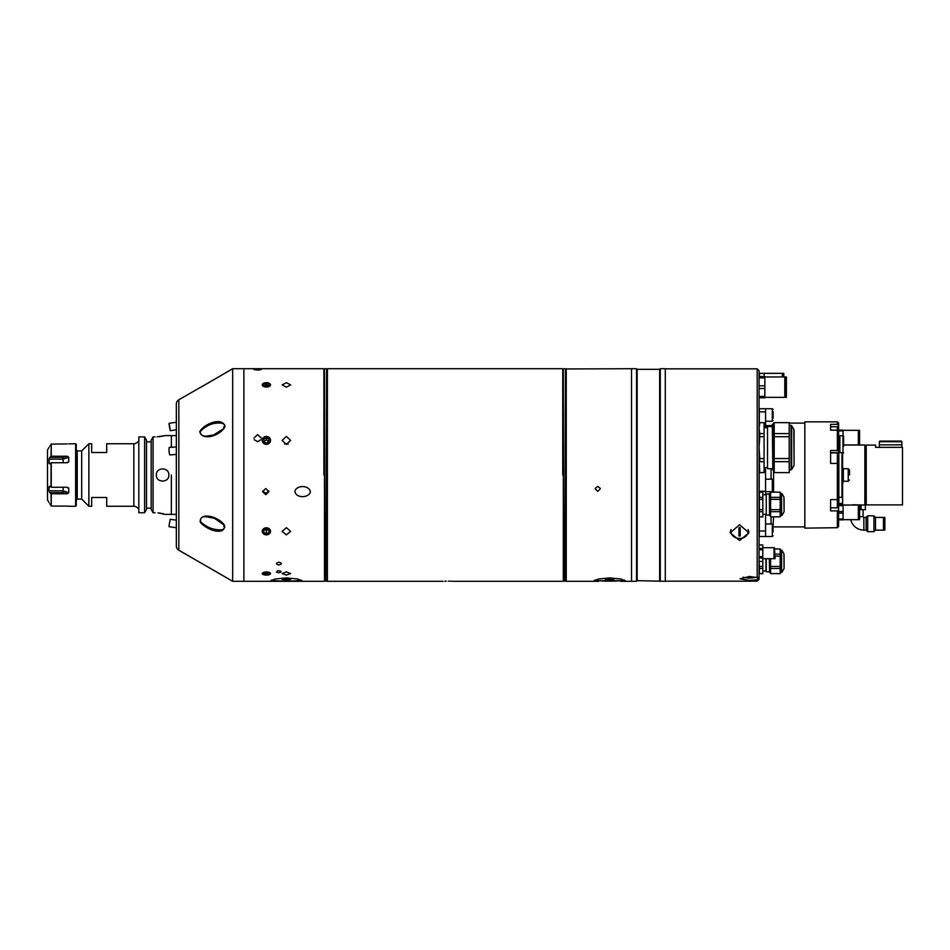 <?xml version="1.0" encoding="UTF-8"?>
<svg xmlns="http://www.w3.org/2000/svg" width="950" height="950" viewBox="0 0 950 950"><rect width="100%" height="100%" fill="white"/><g stroke="black" fill="none" stroke-linecap="round" stroke-linejoin="round"><path stroke-width="1.43" d="M171.344 475L171.344 514.389L171.344 475M171.344 447.284L171.344 435.611L171.344 447.284M164.326 435.801L162.153 436.252M160.645 436.501L158.947 436.703M157.035 436.858L165.098 435.611L176.344 435.611M158.009 512.869L165.098 514.366L176.344 514.389M163.388 513.796L162.213 513.511M160.657 513.214L158.994 512.976M168.732 473.777A6.258 6.258 0 0 1 168.851 475C169.231 466.949 155.966 466.925 156.346 475A6.258 6.258 0 0 1 156.465 473.777M76.261 449.991L77.223 450.929L81.688 450.929L88.873 443.733L91.687 443.733L91.687 452.497L106.697 452.497L106.697 443.733L133.831 443.733A4.999 4.999 0 0 0 137.738 441.857L138.558 441.857L137.738 441.857L138.558 441.857L138.831 440.147M138.831 509.473L138.676 508.143L137.738 508.143A4.999 4.999 0 0 0 133.831 506.267L133.831 443.733M77.223 450.929L77.223 499.071L81.688 499.071L88.873 506.267L91.687 506.267L91.687 497.503L106.697 497.503L106.697 506.267L133.831 506.267M77.223 499.071L76.261 500.009M76.689 449.991L76.689 500.009M81.688 450.929L81.688 499.071M88.873 443.733L88.873 506.267M144.614 436.905L144.614 512.751L146.49 509.343L146.49 440.277L144.614 436.905L138.831 436.905L138.831 512.751L144.614 512.751M137.738 508.143L138.676 508.143L137.738 508.143M156.346 475C155.954 483.063 169.231 483.063 168.851 475M155.088 436.905L153.057 436.905L151.181 440.277L151.181 509.343L153.057 512.751L155.088 512.751M153.057 436.905L153.057 512.751M146.49 441.857L151.181 441.857L146.49 441.857M146.49 508.143L151.181 508.143M47.5 466.961L47.5 499.938L49.056 502.598M47.536 500.068L47.5 466.094M68.697 506.136L51.252 506.041L49.851 503.844M49.851 492.67L49.056 490.865L63.116 490.865L68.756 492.718L67.248 493.762L63.116 492.67L49.851 492.67L51.252 493.762L51.252 506.041L51.039 493.703M50.481 486.721L49.056 486.721L49.056 490.865M49.056 486.721L49.851 486.174L49.056 486.721M68.412 487.706L68.756 488.454L67.248 487.267L51.252 487.267L49.851 486.174M75.632 506.267L76.261 505.637L76.261 444.363L75.632 443.733L75.632 506.267L68.756 506.267M68.756 492.718L68.756 488.454L66.69 487.267M67.248 493.762L51.252 493.762M49.056 459.135L49.851 457.33L63.116 457.33L67.248 456.238L68.756 457.282L63.116 459.135L49.056 459.135L49.056 463.279L50.481 463.279M49.851 463.826L49.056 463.279L49.851 463.826L51.252 462.733L51.252 487.267M47.5 450.062L47.5 475M66.69 462.733L68.756 461.546L68.412 462.294M68.756 457.282L68.756 461.546L67.248 462.733L51.252 462.733M67.248 456.238L51.252 456.238L49.851 457.33M49.851 446.156L51.252 443.959L51.039 456.297M67.248 443.959L51.039 444.089M68.756 443.84L75.632 443.733M257.628 370.025C262.473 369.645 262.473 369.348 257.628 369.111C252.795 369.348 252.795 369.645 257.628 370.025C262.473 369.645 262.473 369.348 257.628 369.111C252.795 369.348 252.795 369.645 257.628 370.025C262.473 369.645 262.473 369.348 257.628 369.111C252.795 369.348 252.795 369.645 257.628 370.025M595.329 488.3L597.764 486.388L600.198 488.3M600.258 488.87L597.764 491.352L595.258 488.87M277.305 570.831L278.659 570.653C281.901 571.378 281.901 572.066 278.671 572.731L276.355 572.114M253.876 438.128L257.628 434.625L261.381 438.128M260.977 439.719L257.628 441.667L254.279 439.719M278.884 562.234C282.114 563.172 282.114 564.098 278.884 564.989C275.666 564.098 275.666 563.172 278.884 562.234C275.666 563.172 275.666 564.098 278.884 564.989C282.114 564.098 282.114 563.172 278.884 562.234M294.916 491.031C295.319 498.216 308.109 498.382 310.377 492.219C309.878 485.165 297.089 484.678 294.916 491.031C295.331 498.204 308.097 498.382 310.365 492.219C309.89 485.165 297.077 484.678 294.916 491.031M562.744 475L562.744 368.956M448.329 581.163C441.465 581.305 441.465 581.305 448.329 581.163C455.181 581.305 455.181 581.305 448.329 581.163M444.719 581.222L445.36 581.198M445.419 581.198L446.262 581.174M327.406 368.707L327.406 581.293L327.406 368.707L562.495 368.707M449.362 581.163L450.359 581.174M451.309 581.198L452.081 581.222M452.141 581.222L452.77 581.246M566.247 368.707L566.247 581.293L565.998 368.956L631.524 368.707L631.524 581.293L636.524 581.293L636.524 368.707L637.153 369.336L637.153 580.664L636.524 581.293M609.639 577.921L598.595 578.977L594.011 580.711L625.266 580.711L620.694 578.977L609.639 577.921M594.854 580.058A15.627 1.639 180 0 0 609.639 581.163A15.627 1.639 180 0 0 624.423 580.058M609.639 579.084L605.388 579.524L609.639 579.975L613.89 579.524L609.639 579.084M323.902 475L323.902 368.956M258.388 369.122L259.065 369.134M264.943 382.803L266.38 387.184L267.829 382.803M266.38 444.446C271.866 441.738 271.866 439.054 266.38 436.406C260.894 439.043 260.894 441.726 266.38 444.446M286.389 387.184L290.641 384.857L286.389 382.684L282.138 384.857L286.389 387.184M286.389 444.446L290.641 440.396L286.389 436.406L282.138 440.396L286.389 444.446M202.018 386.591L232.667 368.707L243.877 368.707L243.877 581.293L297.386 581.293L302.017 580.711L297.445 578.977L286.389 577.921L275.346 578.977L270.762 580.711L275.393 581.293M271.605 580.058A15.627 1.639 180 0 0 286.389 581.163A15.627 1.639 180 0 0 301.174 580.058M286.389 579.084L282.138 579.524L286.389 579.975L290.641 579.524L286.389 579.084M286.389 571.876L282.138 573.551L286.389 575.059L290.641 573.551L286.389 571.876M286.389 527.678L282.138 531.323L286.389 534.886L290.641 531.323L286.389 527.678M288.171 444.066A4.251 4.026 0 0 0 284.62 444.066M265.762 488.537L262.627 491.625L265.762 494.713L268.886 491.625L265.762 488.537M262.687 491.043L265.762 493.371L268.826 491.043M268.85 574.798L266.38 571.876L263.922 574.798M266.38 534.886C271.866 532.534 271.866 530.124 266.38 527.678C260.894 530.124 260.894 532.523 266.38 534.886M324.473 475L324.473 369.241L324.473 580.759L326.598 580.818L326.598 369.182L326.123 581.293M563.314 475L563.314 369.241L563.314 580.759L565.44 580.818L565.44 369.182L564.965 581.293M266.38 387.054A4.144 2.197 0 0 0 270.524 384.857A4.144 2.197 0 0 0 266.38 382.672A4.144 2.197 0 0 0 262.248 384.857A4.144 2.197 0 0 0 266.38 387.054M268.886 385.629L268.886 384.097L268.886 385.629L266.38 386.389L266.38 383.325L263.886 384.097L263.886 385.629L266.38 386.389M263.886 385.629L263.886 384.097M268.886 384.097L266.38 383.325M266.38 444.303A4.144 3.919 0 0 0 270.524 440.396A4.144 3.919 0 0 0 266.38 436.478A4.144 3.919 0 0 0 262.248 440.396A4.144 3.919 0 0 0 266.38 444.303M266.38 437.665L268.886 439.031L268.886 441.762L266.38 443.128L263.886 441.762L263.886 439.031L266.38 437.665L266.38 439.696L263.886 441.762M268.886 441.762L266.38 439.696M266.38 534.838A4.144 3.515 180 0 0 270.524 531.323A4.144 3.515 180 0 0 266.38 527.82A4.144 3.515 180 0 0 262.248 531.323A4.144 3.515 180 0 0 266.38 534.838M268.886 532.546L268.886 530.1L268.886 532.546L266.38 533.769L266.38 530.456L268.007 529.673M263.886 532.546L263.886 530.1L263.886 532.546L266.38 533.769M264.765 529.673L266.38 530.456M263.886 530.1L266.38 528.877L268.886 530.1M266.38 575.106A4.144 1.556 180 0 0 269.337 574.631A4.144 1.556 180 0 0 270.204 572.945A4.144 1.556 180 0 0 266.38 571.995A4.144 1.556 180 0 0 262.568 572.945A4.144 1.556 180 0 0 263.423 574.631A4.144 1.556 180 0 0 266.38 575.106M263.886 574.097L263.886 573.004L263.886 574.097L266.38 574.631L266.38 572.47L268.886 573.004L268.886 574.097L266.38 574.631M268.886 574.097L268.886 573.004M263.886 573.004L266.38 572.47M637.153 580.664L665.285 581.293L665.285 368.707L660.286 368.707L660.286 581.293M637.153 369.336L659.656 369.336L659.656 580.664M659.656 369.336L660.286 368.707M636.524 368.707L631.524 368.707L631.524 581.293L620.635 581.293M764.857 376.521L759.074 376.521L759.074 579.286L757.197 581.163L757.197 579.809L749.443 580.391L740.062 578.847L749.443 576.484L757.197 577.624L757.197 368.838L759.074 370.714L759.074 376.521L764.857 376.521L764.857 397.777L759.074 397.777M739.563 540.467L730.182 532.819L739.563 524.732L748.944 532.819L739.563 540.467M730.324 531.454A9.381 7.861 180 0 0 731.797 534.506M747.329 534.506A9.381 7.861 180 0 0 748.802 531.454M757.197 579.809L758.824 577.256L757.197 577.624M764.857 397.349L784.795 397.349L784.795 376.96L764.857 376.96M759.074 377.886L764.857 377.886M759.074 385.795L764.857 385.795M759.074 388.514L764.857 388.514M759.074 396.423L764.857 396.423M786.398 387.149L786.398 376.96L785.508 376.96L785.508 397.349L786.398 397.349L786.398 387.149M762.791 558.707L774.036 558.707L774.036 547.699L762.791 547.699M759.074 544.956L762.791 544.956L762.791 561.462L759.074 561.426L762.791 561.462M759.074 557.982L762.791 557.982M759.074 556.641L762.791 556.641M759.074 549.765L762.791 549.765M759.074 548.423L762.791 548.423M759.074 544.991L762.791 544.991M775.046 558.707L774.488 547.699L775.046 558.707M784.795 376.96L783.797 376.96L783.797 373.35L783.014 373.35L783.014 376.96M782.396 376.96L782.396 373.35L759.418 373.35L759.418 376.521M764.109 376.521L764.109 373.35L764.109 376.521M731.013 529.554A8.752 7.339 180 0 0 739.563 538.46A8.752 7.339 180 0 0 748.113 529.554M740.193 527.618L740.193 535.99L738.934 535.99A20.769 11.317 0 0 0 739.563 536.014A20.769 11.317 0 0 0 740.193 536.002L740.193 527.618A20.769 11.317 180 0 1 739.563 527.618A20.769 11.317 180 0 1 738.934 527.618L738.934 536.002L738.934 527.618M748.814 576.496L748.814 578.075A20.769 20.318 0 0 0 750.072 578.075L750.072 576.496M743.209 577.161A21.363 21.363 0 0 0 748.814 578.075L750.072 578.051A21.363 21.363 0 0 0 755.666 577.161M772.825 425.374L772.825 469.882L772.326 425.873L774.203 425.374M774.203 472.577L789.212 472.637L774.203 472.577L774.203 461.664L789.212 461.664L789.212 458.529L774.203 458.529L774.203 436.727L789.212 436.727L789.212 458.529M774.203 461.664L774.203 458.529M794.081 431.371L794.081 464.799L794.081 431.371M789.212 422.679L774.203 422.619L789.212 422.679L789.212 433.58L774.203 433.58L774.203 422.679M789.212 461.664L789.212 472.577M774.203 436.727L774.203 433.58M789.212 436.727L789.212 433.58M767.517 468.718L767.517 426.538L767.517 468.718L772.326 468.718M759.074 428.129L759.739 433.58L759.074 428.129L759.739 422.679L764.073 422.679L764.073 433.58L759.739 433.58L759.739 436.727L764.073 436.727L764.073 472.637L759.739 472.637L759.383 463.481M764.073 433.58L764.073 436.727M764.073 422.679L759.739 422.691M764.073 472.577L759.739 472.577M764.073 458.529L759.739 458.529L759.739 461.664L764.073 461.664M759.739 458.529L759.074 447.628L759.739 436.727M769.571 493.383L769.571 515.636L769.322 493.632L770.581 493.383M770.581 511.682L780.199 511.682L780.199 516.836L770.581 516.836L770.581 499.356L780.199 499.356L780.199 497.337L770.581 497.337L770.581 492.183L780.199 492.183L780.199 497.337M770.581 499.356L770.581 497.337M784.082 499.201L784.082 511.468L784.082 499.201M770.581 516.836L780.199 516.836M770.581 492.183L780.199 492.136M780.199 499.356L780.199 509.663L770.581 509.663M780.199 511.682L780.199 509.663M766.258 515.007L766.258 494.012L766.258 515.007L769.322 515.007M762.826 497.337L759.371 497.337L759.371 492.183L762.826 492.183L762.826 516.895L759.371 516.895L759.371 511.682L762.826 511.682M762.826 516.836L759.371 516.836M762.826 509.663L759.371 509.663L759.371 511.682M759.371 509.663L759.371 499.356L762.826 499.356M762.826 492.136L759.371 492.136L759.371 499.356M775.046 556.13L780.199 556.13L780.199 554.111L775.046 554.111M784.082 555.964L784.082 568.242L784.082 555.964M780.199 573.61L770.581 573.61L770.581 568.456L780.199 568.456L780.199 573.658L770.581 573.61M769.571 558.707L769.571 572.411L769.322 558.707M770.581 568.456L770.581 558.707M775.046 548.957L780.199 548.957L780.199 554.111M780.199 556.13L780.199 566.438L770.581 566.438M780.199 568.456L780.199 566.438M765.949 558.707L765.949 571.033L762.826 571.033M762.826 558.707L762.826 573.658L759.371 573.658L759.371 568.456L762.826 568.456M762.826 573.61L759.371 573.61M762.826 566.438L759.371 566.438L759.371 568.456M759.371 566.438L759.074 561.462M766.258 558.707L766.258 571.781L769.322 571.781M773.074 411.576L773.074 418.38M772.326 426.301L765.569 426.301L765.569 427.666L765.569 408.726L765.569 421.23L772.326 421.23L772.326 408.726L773.074 409.474M772.326 408.726L759.323 408.726L759.323 424.864M773.074 490.188L773.074 480.652M765.569 494.76L765.569 469.074L765.569 491.673L772.326 491.673L772.326 479.168L773.074 479.916M773.074 487.231L773.074 489.048M765.569 491.293L759.323 491.293L759.323 492.421M773.074 528.283L773.074 531.893M765.569 524.685L765.569 536.501L772.326 536.501L772.326 523.996L773.074 524.744M759.323 516.598L759.323 536.501L765.569 536.501L765.569 531.014L759.323 531.014M765.569 514.259L765.569 531.014M201.721 386.614L178.849 399.784A4.999 4.999 0 0 0 176.344 404.106L176.344 545.894A4.999 4.999 0 0 0 178.849 550.216L232.667 581.293L243.877 581.293L243.877 368.707L323.653 368.707M199.761 431.514C205.271 422.714 223.476 416.836 224.901 426.823C219.996 436.24 201.542 441.228 199.761 431.514L200.201 431.609C200.545 435.041 202.801 436.513 206.958 436.038L213.643 434.957L223.571 428.711L224.901 426.823M200.224 522.061C199.512 511.302 219.141 516.693 224.521 525.35C225.233 536.394 206.257 530.017 200.224 522.061L200.664 521.847C206.447 527.155 212.8 529.803 219.688 529.803L219.735 529.803M232.667 368.707L232.667 581.293M224.521 525.35L214.415 518.284L206.554 516.8C201.934 516.349 199.963 518.023 200.664 521.847M224.758 427.227L224.497 426.918C225.625 424.614 223.903 423.308 219.319 423.035L219.319 423.035C212.076 422.904 205.699 425.754 200.201 431.609M169.005 423.985L170.192 430.718L169.005 423.985M170.145 429.281L169.254 424.223L170.145 429.281M176.344 454.456L169.919 454.907A3.753 0.594 -94.1 0 1 169.005 449.671A3.753 0.594 -94.1 0 1 169.385 447.426L176.344 446.928M176.344 527.749L169.112 526.704L169.005 526.015L170.192 519.282L176.344 520.173M223.868 428.26L223.868 426.776M223.868 526.442L223.868 524.827M224.616 526.644L224.616 527.535L224.616 526.644M773.573 492.136L773.573 469.882M773.573 425.374L773.573 423.106L774.203 423.106M771.079 479.168L771.079 468.718M771.079 426.301L773.573 423.106M759.193 493.121L759.193 469.419M759.193 464.823L759.193 460.762M759.193 425.838L759.074 421.859M759.074 528.141L759.193 515.886M759.193 512.62L759.193 508.262M759.193 500.757L759.193 496.399M771.079 523.996L771.079 516.895M773.074 526.395L773.573 516.895M830.597 452.901L837.354 452.901L837.354 463.434L838.601 463.873L838.601 498.869L837.354 499.593L837.354 463.434L830.597 463.434L830.597 450.514L837.354 450.514L837.354 426.764L830.597 426.764L830.597 430.148L830.597 424.329L837.354 424.329L837.354 421.859L804.84 421.859L804.84 528.141L837.354 527.701L837.354 510.863L838.601 510.138L838.601 526.442L837.354 527.701M830.597 430.148L837.354 430.148L838.601 431.288L838.601 425.481L837.354 424.329M838.601 510.138L838.601 498.869M838.601 463.873L838.601 450.941L837.354 450.514M830.597 507.822L837.354 507.822L837.354 499.593L830.597 499.593L830.597 510.863L837.354 510.863M838.601 431.288L838.601 450.941M837.354 421.859L838.601 423.106L838.601 425.481M838.102 427.512L838.102 430.837L838.102 427.512A0.748 0.748 0 0 0 837.354 426.764M838.102 453.649L838.102 463.695L838.102 453.649A0.748 0.748 0 0 0 837.354 452.901M838.102 459.159L838.102 462.294M837.354 507.822A0.748 0.748 0 0 0 838.102 507.074L838.102 499.154L838.102 507.074M838.102 499.154L838.102 504.711M837.472 527.571A0.748 0.748 0 0 0 838.09 526.953M839.847 452.687L839.847 435.741L842.982 435.741A0.629 0.629 0 0 1 843.6 436.371L843.6 446.298M843.6 442.688L843.6 436.371M841.973 453.245L842.982 453.245A0.629 0.629 0 0 0 843.6 452.628M843.6 444.956L858.337 444.956L858.337 430.326L843.066 430.326M838.601 430.908L843.066 430.908L843.066 435.753M838.102 430.101L843.066 430.136L843.066 430.908M838.601 430.136L843.066 430.136M859.572 437.641L859.572 430.326L858.895 430.326L858.895 444.956L859.572 444.956L859.572 437.641M843.066 519.674L858.337 519.674L858.337 505.044L843.066 505.044M859.572 512.359L859.572 505.044L858.895 505.044L858.895 519.674L859.572 519.674L859.572 512.359M843.066 504.854L838.601 504.854L843.066 504.854L843.066 519.864L838.601 519.864M838.601 505.637L843.066 505.637M838.601 511.587L843.066 511.587M838.601 513.131L843.066 513.131M838.601 519.092L843.066 519.092M902.5 504.889L866.234 504.889L866.234 445.111L875.615 445.111L875.615 447.367L902.5 447.367L902.5 504.889M852.839 504.782L862.113 505.008L852.934 504.771M852.399 505.044L843.066 505.008M864.856 505.008L864.856 444.992L843.6 444.992M842.602 504.854L842.602 483.752M842.602 466.248L842.602 453.245M842.602 503.452L838.85 503.452M838.85 504.854L838.85 497.313L841.973 497.313L841.973 452.687L838.85 452.687L838.85 497.313M879.367 447.367L879.367 444.861L901.871 444.861L879.367 444.861L879.367 441.738A0.629 0.629 0 0 1 879.997 441.109L901.253 441.109A0.629 0.629 0 0 1 901.871 441.738L901.871 447.367M850.725 519.674A13.478 13.478 0 0 0 863.859 530.124L863.859 517.418A0.772 0.772 0 0 1 863.087 516.646L863.087 509.699M866.115 530.124L866.115 517.418L867.694 515.826L867.694 531.703L866.115 530.124L863.859 530.124M875.484 530.124L875.484 517.418L883.464 517.418L883.464 530.124L875.484 530.124L873.905 531.703L873.905 515.826L867.694 515.826M861.068 509.699L861.068 505.008L865.391 505.008L865.391 509.699L859.572 509.699M852.399 505.008L861.068 505.008M884.866 530.124L884.866 517.418L883.928 517.418L883.928 530.124L884.866 530.124M849.478 475L849.478 470.001L849.478 475M849.478 470.001L848.231 468.742L848.231 481.258L843.327 481.258L843.327 468.742L841.973 466.248M843.327 481.258L842.638 483.752L842.638 466.248M51.039 462.793L51.039 487.207M63.116 462.733L63.116 457.33M63.116 487.267L63.116 492.67M51.252 443.959L51.252 456.238M324.473 369.241L324.995 581.293M563.314 369.241L563.837 581.293M794.081 464.799L793.82 429.459L791.671 425.742L791.671 469.514L791.029 469.882L791.029 425.374L791.671 425.742M781.613 493.383L781.613 515.636L781.613 493.383L780.199 493.383M784.082 511.468L783.952 497.052L781.933 493.572M781.613 550.157L781.613 572.411L781.613 550.157L780.199 550.157M784.082 568.242L783.952 553.814L781.933 550.347M765.569 411.849L759.323 411.849M178.849 399.784L178.849 550.216M223.274 575.842L199.833 562.341M224.616 426.407L224.616 425.517M830.597 452.687L838.601 452.687M842.982 435.741L842.982 453.245M879.367 441.738L901.871 441.738M863.087 516.646L859.572 516.646M47.536 449.932L49.056 447.308M327.406 581.293L443.009 581.293M453.637 581.293L562.495 581.293M566.247 581.293L598.643 581.293M297.386 581.293L323.653 581.293M324.995 368.707L326.123 368.707M563.837 368.707L564.965 368.707M757.197 368.838L665.285 368.838M757.197 581.163L665.285 581.163M785.508 393.407L784.795 393.407M785.508 380.902L784.795 380.902L785.508 380.902M786.398 376.96L785.508 376.96M783.014 374.205L782.396 374.205M759.739 460.762L759.074 460.762M791.029 425.374L789.212 425.374M793.82 429.459L794.081 430.457M774.203 469.882L772.825 469.882M791.029 469.882L789.212 469.882M793.82 465.797L791.671 469.514M764.073 427.666L767.196 427.666M767.517 426.538L772.326 426.538M764.073 467.59L767.196 467.59M783.952 511.979L781.933 515.446M781.613 515.636L780.199 515.636M770.581 515.636L769.571 515.636M766.258 494.012L769.322 494.012M762.826 514.259L765.949 514.259M762.826 494.76L765.949 494.76M783.952 568.741L781.933 572.221M781.613 572.411L780.199 572.411M770.581 572.411L769.571 572.411M772.326 421.23L773.074 420.482M765.569 426.301L764.073 426.301M772.326 491.673L773.074 490.924M765.569 479.168L772.326 479.168M765.569 523.996L772.326 523.996M772.326 536.501L773.074 535.753M224.936 373.219L199.975 387.731M224.176 525.374C224.96 528.711 223.464 530.195 219.688 529.803M223.286 575.854L224.746 576.721M176.344 429.827L170.192 430.718M176.344 422.251L169.112 423.296M804.84 423.106L789.212 423.106M771.079 425.612L765.569 425.612M804.84 526.894L773.573 526.894M838.601 436.121L839.847 436.121M873.905 531.703L867.694 531.703M875.484 517.418L873.905 515.826M866.115 517.418L863.859 517.418M848.231 468.742L843.327 468.742M842.638 483.752L841.973 483.752M848.231 481.258L849.478 479.999"/></g></svg>
